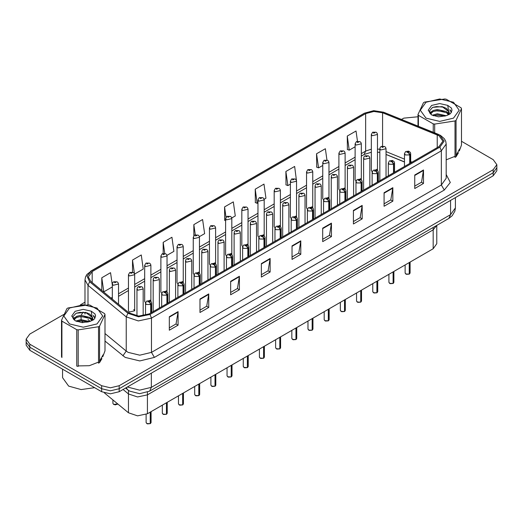 <?xml version="1.0" encoding="UTF-8"?>
<svg xmlns="http://www.w3.org/2000/svg" width="523" height="523" viewBox="0 0 523 523"><rect width="100%" height="100%" fill="white"/><g stroke="black" fill="none" stroke-linecap="round" stroke-linejoin="round"><path stroke-width="0.78" d="M433.168 227.453L433.168 229.885L436.757 225.374L433.168 229.885L147.401 394.872L137.549 396.944L128.475 393.917L123.114 389.491L128.475 393.917L128.475 412.81L104.378 392.936M436.797 225.354L436.797 243.718L433.168 248.778L147.401 413.765L137.549 415.837L128.475 412.81M360.412 178.663L361.321 179.853L361.321 143.825L356.026 145.093L355.124 143.825L355.124 179.932L355.993 181.174M345.134 189.202L345.134 153.174L339.839 154.435L338.93 153.174L338.93 189.274L339.806 190.522M328.032 197.354L328.941 198.544L328.941 162.516L323.652 163.784L322.743 162.516L322.743 198.622L323.619 199.864M311.845 206.703L312.754 207.893L312.754 171.864L307.465 173.133L306.556 171.864L306.556 207.971L307.426 209.213M295.658 216.051L296.567 217.235L296.567 181.213L291.278 182.475L290.37 181.213L290.37 217.313L291.239 218.562M280.38 226.583L280.38 190.555L275.085 191.823L274.183 190.555L274.183 226.662L275.052 227.904M263.285 234.742L264.193 235.932L264.193 199.904L258.898 201.172L257.989 199.904L257.989 236.004L258.865 237.252M247.091 244.091L248 245.274L248 209.252L242.711 210.514L241.803 209.252L241.803 245.352L242.679 246.595M231.813 254.623L231.813 218.594L226.524 219.863L225.616 218.594L225.616 254.701L226.485 255.943M215.626 263.971L215.626 227.943L210.338 229.205L209.429 227.943L209.429 264.043L210.298 265.292M198.531 272.123L199.44 273.313L199.44 237.285L194.144 238.553L193.242 237.285L193.242 273.392L194.111 274.634M182.344 281.472L183.246 282.662L183.246 246.634L177.957 247.902L177.049 246.634L177.049 282.74L177.925 283.982M166.151 290.821L167.059 292.004L167.059 255.982L161.77 257.244L160.862 255.982L160.862 292.082L161.738 293.331M149.964 300.163L150.872 301.353L150.872 265.324L145.584 266.593L144.675 265.324L144.675 301.431L145.544 302.673M134.686 310.773L134.686 274.673L129.397 275.941L128.488 274.673L128.488 310.773L129.397 312.041L134.686 310.773L133.777 309.511M376.599 169.321L377.508 170.505L377.508 134.483L372.219 135.745L371.31 134.483L371.31 170.583L372.18 171.825M433.168 248.778L433.168 229.885L147.401 394.872L137.549 396.944L128.475 393.917L128.475 390.387M404.501 161.973L386.013 154.501M345.128 189.195L344.226 188.012M280.374 226.583L279.472 225.393M231.813 254.616L230.905 253.433M215.62 263.965L214.718 262.781M439.013 135.745L442.889 141.145L439.013 146.545L149.147 313.898L138.641 316.101L128.965 312.878L90.695 281.322L88.302 276.942L92.179 271.548L365.662 113.654L373.86 111.445L382.594 112.798L439.013 135.745M439.921 135.222L383.333 112.19L373.749 110.706L364.753 113.125L91.27 271.025L87.079 276.216L89.642 281.747L127.913 313.303L138.53 316.84L150.055 314.421L439.921 147.068L444.171 141.145L439.921 135.222M63.669 314.493L29.778 334.06L26.15 339.12L26.15 345.193L29.778 350.253L101.665 391.753L101.665 388.72L110.431 390.812L119.198 388.72L493.222 172.78L496.85 167.713L493.222 172.78L119.198 388.72L110.431 390.812L101.665 388.72L29.778 347.213L101.665 388.72L101.665 385.68L110.431 387.778L119.198 385.68L493.222 169.74L496.85 164.68L493.222 159.62L461.476 141.295M26.15 342.153L29.778 347.213L26.15 342.153M169.308 316.729L169.308 330.229L178.075 325.169L178.075 311.669L169.308 316.729M169.308 327.836L176.061 323.933L178.075 311.669M176.003 323.966L178.075 325.169M199.989 299.019L199.989 312.512L208.755 307.452L208.755 293.959L199.989 299.019M199.989 310.119L206.742 306.223L208.755 293.959M206.683 306.256L208.755 307.452M230.669 281.302L230.669 294.802L239.436 289.735L239.436 276.242L230.669 281.302M230.669 292.403L237.422 288.506L239.436 276.242M237.364 288.539L239.436 289.735M261.356 263.592L261.356 277.085L270.123 272.025L270.123 258.525L261.356 263.592M261.356 274.693L268.103 270.796L270.123 258.525M268.044 270.829L270.123 272.025M414.759 175.022L414.759 188.515L423.525 183.455L423.525 169.962L414.759 175.022M414.759 186.123L421.512 182.226L423.525 169.962M421.453 182.259L423.525 183.455M384.078 192.732L384.078 206.232L392.845 201.172L392.845 187.672L384.078 192.732M384.078 203.833L390.831 199.936L392.845 187.672M390.773 199.969L392.845 201.172M353.398 210.449L353.398 223.942L362.164 218.882L362.164 205.389L353.398 210.449M353.398 221.549L360.151 217.653L362.164 205.389M360.092 217.686L362.164 218.882M322.717 228.159L322.717 241.659L331.484 236.599L331.484 223.099L322.717 228.159M322.717 239.266L329.47 235.363L331.484 223.099M329.412 235.402L331.484 236.599M292.037 245.875L292.037 259.375L300.803 254.309L300.803 240.815L292.037 245.875M292.037 256.976L298.79 253.08L300.803 240.815M298.731 253.112L300.803 254.309M446.191 159.822L454.997 156.312L446.191 159.822M456.03 155.527L459.58 148.99L456.03 155.527M78.189 365.878L89.296 365.714L98.507 362.125L89.296 365.714L78.189 365.878M99.54 361.341L103.09 354.81L99.54 361.341M418.014 116.747L403.802 118.12L401.481 119.46M85.001 302.176L80.32 304.876M26.15 339.12L29.778 344.18L101.665 385.68M357.464 141.236L356.026 130.992L347.265 136.052L347.403 149.467M326.934 160.018L325.345 148.702L316.578 153.762L316.722 167.177M296.489 180.605L294.665 166.419L285.898 171.479L286.042 184.894M264.115 199.302L265.965 198.23L263.984 184.129L255.217 189.189L255.361 202.604M112.301 284.97L110.575 272.699L101.808 277.759L101.808 290.487M134.607 274.072L143.237 269.09L141.256 254.989L132.489 260.049L132.489 272.117M166.987 255.374L173.917 251.373L171.936 237.272L163.176 242.332L163.176 253.4M199.361 236.684L204.598 233.657L202.623 219.555L193.856 224.622L193.856 235.664M231.735 217.993L235.278 215.947L233.304 201.845L224.537 206.905L224.674 220.32M225.616 220.673L224.537 220.268M224.537 206.905L225.995 217.293M255.217 189.189L257.198 203.29L257.989 202.832M257.198 203.29L255.217 202.551M285.898 171.479L287.879 185.58L290.37 184.142M287.879 185.58L285.898 184.841M316.578 153.762L318.559 167.863L322.743 165.451M318.559 167.863L316.578 167.125M347.265 136.052L349.24 150.153L355.124 146.754M349.24 150.153L347.265 149.415M193.856 224.622L195.282 234.775M163.176 242.332L164.725 253.394M132.489 260.049L134.378 273.49M101.808 277.759L103.789 291.86L112.301 286.95M103.789 291.86L103.221 291.651M101.665 391.753L110.431 393.852L119.198 391.753L493.222 175.813L496.85 170.753L496.85 164.68M409.261 274.117L406.443 274.32L405.122 273.019L405.848 274.032L409.28 274.078L405.907 274.065M409.28 273.974L409.431 262.487M409.888 163.359L409.888 154.854L408.332 151.539L406.874 152.383L408.3 152.396L407.188 151.958L407.894 151.788L408.365 152.363M408.3 152.396L409.699 154.965L405.41 154.913L404.501 153.644L405.632 151.565L408.672 151.14L410.365 152.415L410.699 153.644L409.888 154.854M409.699 163.47L409.699 154.965M409.28 274.078L409.28 262.572M386.013 177.147L386.013 148.735L380.718 150.003L379.809 148.735L380.149 147.506L381.051 146.584L382.15 146.643L382.182 147.473L383.64 146.63L382.215 146.61L383.326 147.048L382.62 147.218L382.15 146.643M382.633 147.225L382.633 146.871M382.215 146.61L381.156 146.532M382.62 147.218L382.607 146.885M371.31 134.483L372.546 132.332L373.644 132.391L373.677 133.215L375.141 132.371L373.71 132.352L374.821 132.796L374.115 132.96L373.644 132.391M374.128 132.966L374.128 132.62M373.71 132.352L372.651 132.273M393.074 283.459L390.25 283.662L388.935 282.368L389.661 283.381L393.087 283.42L389.72 283.414M393.087 283.322L393.244 271.829M393.701 172.708L393.701 164.202L392.145 160.881L390.681 161.725L392.113 161.744L391.001 161.306L391.707 161.136L392.178 161.705M392.113 161.744L393.505 164.314L389.223 164.255L388.314 162.993L389.445 160.907L392.485 160.483L394.179 161.757L394.512 162.993L393.701 164.202M393.505 172.812L393.505 164.314M393.087 283.42L393.087 271.921M376.887 292.808L374.063 293.011L372.749 291.716L373.474 292.723L376.9 292.769L373.533 292.762M376.9 292.664L377.057 281.178M377.514 182.05L377.514 173.544L375.959 170.23L374.494 171.073L375.926 171.093L374.814 170.648L375.521 170.485L375.991 171.054M375.926 171.093L377.318 173.656L373.036 173.603L372.128 172.335L373.259 170.256L376.299 169.831L377.992 171.106L378.325 172.335L377.514 173.544M377.318 182.161L377.318 173.656M376.9 292.769L376.9 281.263M360.693 302.15L357.876 302.359L356.562 301.058L357.287 302.072L360.713 302.117L357.346 302.104M360.713 302.013L360.863 290.52M361.321 191.398L361.321 182.893L359.798 180.402L359.772 179.572L358.307 180.415L359.739 180.435L358.628 179.997L359.327 179.827L359.798 180.402M359.739 180.435L361.132 183.004L356.849 182.952L355.941 181.684L357.072 179.605L360.112 179.173L361.805 180.455L362.138 181.684L361.321 182.893M361.132 191.51L361.132 183.004M360.713 302.117L360.713 290.611M344.507 311.499L341.689 311.701L340.368 310.407L341.094 311.42L344.526 311.46L341.153 311.453M344.526 311.362L344.677 299.869M345.134 200.74L345.134 192.242L343.578 188.921L342.12 189.764L343.546 189.784L342.434 189.346L343.14 189.176L343.611 189.744M343.546 189.784L344.945 192.346L340.656 192.294L339.754 191.032L340.885 188.947L343.925 188.522L345.611 189.797L345.951 191.032L345.134 192.242M344.945 200.852L344.945 192.346M344.526 311.46L344.526 299.96M369.82 186.489L369.82 158.083L364.531 159.345L363.622 158.083L363.956 156.854L364.858 155.932L365.963 155.991L365.995 156.815L367.453 155.972L366.028 155.952L367.139 156.397L366.433 156.567L365.963 155.991M366.446 156.573L366.446 156.22M366.028 155.952L364.969 155.874M353.633 195.837L353.633 167.425L348.344 168.694L347.435 167.425L347.769 166.196L348.671 165.275L349.776 165.34L349.802 166.164L351.266 165.32L349.835 165.301L350.253 165.562M349.835 165.301L348.782 165.222M350.233 165.902L349.776 165.34M350.24 165.909L350.233 165.582M337.446 205.186L337.446 176.774L332.157 178.042L331.249 176.774L331.582 175.545L332.484 174.623L333.582 174.682L333.615 175.512L335.08 174.662L333.648 174.649L334.066 174.911M333.648 174.649L332.589 174.564M334.04 175.251L333.582 174.682M334.053 175.257L334.04 174.924M62.59 369.199L62.59 377.684L68.644 386.118L81.137 389.55L94.578 387.661M426.01 102.26L420.322 110.19L426.01 118.113L439.745 121.401L453.48 118.113L459.168 110.19L453.48 102.26L439.745 98.971L426.01 102.26M459.292 150.938L461.476 145.041L461.476 108.627L461.096 107.81L446.224 99.22L444.812 99.004L424.493 102.148L423.46 102.743L418.014 114.478L418.393 115.289L418.393 126.291M433.266 132.306L433.266 123.879L418.393 115.289M433.266 123.879L434.678 124.095L434.678 132.881M454.997 120.957L456.03 120.355L456.03 156.769L454.997 157.364L454.997 120.957L434.678 124.095M446.171 115.74L437.3 113.779L432.266 115.263M444.936 116.139L437.3 114.851L433.397 115.753M448.597 113.864L446.426 111.621L437.3 109.49L433.064 110.549L430.619 112.635L430.298 113.772M448.25 114.4L446.426 112.687L437.3 110.562L433.064 111.621L430.494 113.981M447.42 115.322L448.871 113.314L449.192 111.902L442.151 106.627L432.678 107.365L429.35 110.994L431.58 114.877M448.695 114.766L449.192 112.752M449.165 112.327L446.426 108.405L442.151 106.627M431.58 105.476L428.2 110.19L431.58 114.903L438.529 116.819L446.014 115.786L450.519 113.602L452.035 110.19L451.512 108.15L447.734 105.371L439.621 103.521L431.58 105.476M447.734 105.371L448.884 113.288M456.03 156.769L458.416 152.86M418.014 126.141L418.014 114.478M461.476 108.627L456.03 120.355M444.086 115.786L436.568 115.138L433.574 115.688M449.584 114.262L449.054 113.837M448.734 113.609L448.198 113.256M444.086 111.497L436.568 110.856L433.574 111.399M430.677 112.53L429.795 113.073M451.46 112.327L449.878 110.242M444.086 107.215L436.568 106.568L432.541 107.431M452.029 110.294L451.512 108.15M449.93 114.04L449.152 113.373M448.917 113.203L447.067 112.099M431.41 111.634L429.599 112.68M451.591 112.072L449.878 109.706M69.52 308.073L63.832 316.003L69.52 323.933L83.255 327.221L96.99 323.933L102.678 316.003L96.99 308.073L83.255 304.791L69.52 308.073M102.802 356.758L104.986 350.855L104.986 314.441L104.607 313.63L89.734 305.04L88.322 304.824L68.003 307.962L66.97 308.563L61.524 320.292L61.904 321.109L61.904 357.523L61.524 356.706L61.524 320.292M76.776 329.699L78.189 329.915L78.189 366.329L76.776 366.107L76.776 329.699L61.904 321.109M98.507 326.77L99.54 326.175L99.54 362.589L98.507 363.184L98.507 326.77L78.189 329.915M89.681 321.56L80.81 319.599L75.776 321.083M88.446 321.959L80.81 320.664L76.907 321.573M92.107 319.684L89.936 317.435L80.81 315.31L76.574 316.363L74.129 318.455L73.808 319.586M91.76 320.213L89.936 318.507L80.81 316.382L76.574 317.435L74.005 319.795M90.93 321.142L92.381 319.135L92.702 317.716L85.661 312.447L76.181 313.185L72.86 316.814L75.09 320.697M92.205 320.579L92.702 318.566M92.676 318.141L89.936 314.225L85.661 312.447M75.09 311.29L71.71 316.003L75.09 320.717L82.039 322.632L89.525 321.606L94.022 319.422L95.546 316.003L95.023 313.97L91.237 311.192L83.131 309.341L75.09 311.29M91.237 311.192L92.394 319.102M99.54 362.589L101.926 358.673M104.986 314.441L99.54 326.175M87.596 321.599L80.071 320.959L77.084 321.501M93.094 320.083L92.564 319.658M92.244 319.429L91.708 319.076M87.596 317.317L80.071 316.67L77.084 317.219M74.188 318.35L73.305 318.893M94.97 318.141L93.388 316.062M87.596 313.029L80.071 312.388L76.051 313.251M95.539 316.108L95.023 313.97M93.434 319.854L92.663 319.193M92.427 319.023L90.577 317.912M74.92 317.448L73.109 318.5M95.101 317.886L93.382 315.519M328.32 320.847L325.496 321.05L324.182 319.749L324.907 320.762L328.339 320.808L324.966 320.795M328.339 320.704L328.49 309.217M328.947 210.089L328.947 201.584L327.391 198.269L325.934 199.113L327.359 199.126L326.247 198.688L326.953 198.518L327.424 199.093M327.359 199.126L328.758 201.695L324.469 201.643L323.56 200.374L324.691 198.295L327.731 197.871L329.425 199.145L329.758 200.374L328.947 201.584M328.758 210.2L328.758 201.695M328.339 320.808L328.339 309.302M312.133 330.19L309.309 330.392L307.995 329.098L308.72 330.111L312.146 330.157L308.779 330.144M312.146 330.052L312.303 318.559M312.761 219.438L312.761 210.932L311.205 207.611L309.74 208.455L311.172 208.474L310.061 208.036L310.767 207.866L311.237 208.435M311.172 208.474L312.564 211.044L308.282 210.985L307.374 209.723L308.505 207.638L311.545 207.213L313.238 208.494L313.571 209.723L312.761 210.932M312.564 219.549L312.564 211.044M312.146 330.157L312.146 318.651M295.946 339.538L293.122 339.741L291.808 338.446L292.534 339.46L295.959 339.499L292.592 339.492M295.959 339.401L296.116 327.908M296.574 228.78L296.574 220.275L295.018 216.96L293.553 217.803L294.985 217.823L293.874 217.378L294.58 217.215L295.044 217.784M294.985 217.823L296.378 220.386L292.096 220.333L291.187 219.065L292.318 216.986L295.358 216.561L297.051 217.836L297.384 219.065L296.574 220.275M296.378 228.891L296.378 220.386M295.959 339.499L295.959 327.993M321.259 214.528L321.259 186.123L315.964 187.384L315.062 186.123L315.395 184.887L316.297 183.972L317.396 184.031L317.428 184.854L318.886 184.011L317.461 183.991L318.572 184.436L317.866 184.599L317.396 184.031M317.879 184.612L317.879 184.259M317.461 183.991L316.402 183.913M317.866 184.599L317.853 184.273M305.072 223.877L305.072 195.465L299.777 196.733L298.868 195.465L299.208 194.236L300.11 193.314L301.209 193.379L301.241 194.203L302.699 193.36L301.274 193.34L302.386 193.778L301.679 193.948L301.209 193.379M301.693 193.955L301.693 193.602M301.274 193.34L300.215 193.262M301.679 193.948L301.666 193.621M288.879 233.219L288.879 204.813L283.59 206.075L282.682 204.813L283.015 203.584L283.917 202.663L285.022 202.721L285.055 203.545L286.512 202.702L285.087 202.689L286.199 203.127L285.493 203.297L285.022 202.721M285.087 202.689L284.028 202.604M279.753 348.887L276.935 349.089L275.621 347.788L276.347 348.802L279.772 348.848L276.406 348.834M279.772 348.743L279.923 337.257M280.38 238.128L280.38 229.623L278.831 226.309L277.367 227.152L278.798 227.165L277.687 226.727L278.386 226.557L278.857 227.132M278.798 227.165L280.191 229.734L275.909 229.682L275 228.414L276.131 226.335L279.171 225.91L280.864 227.185L281.197 228.414L280.38 229.623M280.191 238.24L280.191 229.734M279.772 348.848L279.772 337.342M263.566 358.229L260.748 358.432L259.428 357.137L260.153 358.15L263.585 358.19L260.212 358.183M263.585 358.092L263.736 346.599M264.193 247.477L264.193 238.972L262.638 235.651L261.18 236.494L262.605 236.514L261.493 236.076L262.2 235.906L262.67 236.474M262.605 236.514L264.004 239.083L259.715 239.024L258.807 237.762L259.944 235.677L262.984 235.252L264.671 236.527L265.011 237.762L264.193 238.972M264.004 247.582L264.004 239.083M263.585 358.19L263.585 346.69M247.379 367.577L244.555 367.78L243.241 366.486L243.966 367.492L247.399 367.538L244.025 367.532M247.399 367.434L247.549 355.947M248.007 256.819L248.007 248.314L246.451 244.999L244.993 245.843L246.418 245.862L245.307 245.418L246.013 245.248L246.483 245.823M246.418 245.862L247.817 248.425L243.528 248.373L242.62 247.104L243.751 245.026L246.791 244.601L248.484 245.875L248.817 247.104L248.007 248.314M247.817 256.93L247.817 248.425M247.399 367.538L247.399 356.032M231.192 376.92L228.368 377.129L227.054 375.828L227.78 376.841L231.205 376.887L227.838 376.874M231.205 376.782L231.362 365.289M231.82 266.168L231.82 257.662L230.264 254.341L228.799 255.185L230.231 255.204L229.12 254.766L229.826 254.596L230.297 255.172M230.231 255.204L231.624 257.774L227.342 257.721L226.433 256.453L227.564 254.374L230.604 253.943L232.297 255.224L232.63 256.453L231.82 257.662M231.624 266.279L231.624 257.774M231.205 376.887L231.205 365.381M215.005 386.268L212.181 386.471L210.867 385.176L211.593 386.19L215.018 386.229L211.652 386.222M215.018 386.131L215.175 374.638M215.626 275.51L215.626 267.011L214.077 263.69L212.613 264.533L214.044 264.553L212.933 264.115L213.639 263.945L214.103 264.514M214.044 264.553L215.437 267.116L211.155 267.063L210.246 265.802L211.377 263.716L214.417 263.291L216.11 264.566L216.444 265.802L215.626 267.011M215.437 275.621L215.437 267.116M215.018 386.229L215.018 374.73M272.692 242.567L272.692 214.162L267.403 215.424L266.495 214.162L266.828 212.926L267.73 212.011L268.835 212.07L268.861 212.894L270.326 212.05L268.894 212.031L269.312 212.299M268.894 212.031L267.841 211.952M269.286 212.632L268.835 212.07M269.299 212.639L269.286 212.312M256.505 251.916L256.505 223.504L251.217 224.772L250.308 223.504L250.641 222.275L251.543 221.353L252.642 221.412L252.674 222.242L254.139 221.399L252.707 221.379L253.818 221.817L253.112 221.987L252.642 221.412M253.125 221.994L253.125 221.641M252.707 221.379L251.648 221.301M253.112 221.987L253.099 221.654M240.319 261.258L240.319 232.853L235.023 234.114L234.121 232.853L234.454 231.624L235.357 230.702L236.455 230.761L236.488 231.584L237.945 230.741L236.52 230.721L237.632 231.166L236.926 231.336L236.455 230.761M236.939 231.343L236.939 230.989M236.52 230.721L235.461 230.643M236.926 231.336L236.912 231.003M224.132 270.607L224.132 242.195L218.836 243.463L217.928 242.195L218.268 240.966L219.163 240.044L220.268 240.109L220.301 240.933L221.759 240.09L220.333 240.07L221.445 240.508L220.739 240.678L220.752 240.332M220.333 240.07L219.274 239.992M220.726 240.351L220.268 240.109M207.938 279.949L207.938 251.543L202.649 252.812L201.741 251.543L202.074 250.314L202.976 249.393L204.081 249.451L204.114 250.275L205.572 249.432L204.147 249.419L205.251 249.857L204.552 250.027L204.565 249.68M204.147 249.419L203.087 249.334M204.539 250.02L204.081 249.451M204.552 250.027L204.539 249.693M198.812 395.617L195.994 395.819L194.674 394.519L195.406 395.532L198.832 395.578L195.465 395.565M198.832 395.473L198.982 383.987M199.44 284.858L199.44 276.353L197.89 273.039L196.426 273.882L197.857 273.895L196.746 273.457L197.446 273.287L197.916 273.862M197.857 273.895L199.25 276.464L194.968 276.412L194.059 275.144L195.19 273.065L198.23 272.64L199.923 273.915L200.257 275.144L199.44 276.353M199.25 284.97L199.25 276.464M198.832 395.578L198.832 384.072M182.625 404.959L179.807 405.162L178.487 403.867L179.212 404.88L182.645 404.926L179.271 404.913M182.645 404.822L182.795 393.329M183.253 294.207L183.253 285.702L181.697 282.381L180.239 283.224L181.664 283.244L180.553 282.806L181.259 282.636L181.729 283.204M181.664 283.244L183.063 285.813L178.774 285.754L177.866 284.492L179.003 282.407L182.043 281.982L183.73 283.263L184.07 284.492L183.253 285.702M183.063 294.318L183.063 285.813M182.645 404.926L182.645 393.42M166.438 414.308L163.614 414.51L162.3 413.216L163.026 414.229L166.458 414.268L163.084 414.262M166.458 414.17L166.608 402.677M167.066 303.549L167.066 295.044L165.51 291.729L164.052 292.573L165.477 292.592L164.366 292.148L165.072 291.984L165.543 292.553M165.477 292.592L166.876 295.155L162.588 295.103L161.679 293.834L162.81 291.756L165.85 291.331L167.543 292.605L167.876 293.834L167.066 295.044M166.876 303.66L166.876 295.155M166.458 414.268L166.458 402.762M150.251 423.656L147.427 423.859L146.113 422.558L146.839 423.571L150.264 423.617L146.898 423.604M150.264 423.512L150.421 412.026M150.879 312.898L150.879 304.393L149.323 301.078L147.859 301.921L149.29 301.934L148.179 301.496L148.885 301.326L149.356 301.902M149.29 301.934L150.683 304.504L146.401 304.451L145.492 303.183L146.623 301.104L149.663 300.679L151.356 301.954L151.69 303.183L150.879 304.393M150.683 313.009L150.683 304.504M150.264 423.617L150.264 412.111M191.751 289.297L191.751 260.892L186.463 262.154L185.554 260.892L185.887 259.656L186.789 258.741L187.894 258.8L187.92 259.624L189.385 258.78L187.953 258.761L189.065 259.205L188.358 259.369L187.894 258.8M188.372 259.382L188.372 259.029M187.953 258.761L186.901 258.682M188.358 259.369L188.345 259.042M175.565 298.646L175.565 270.234L170.276 271.502L169.367 270.234L169.7 269.005L170.603 268.083L171.701 268.149L171.734 268.972L173.198 268.129L171.766 268.109L172.878 268.547L172.172 268.717L171.701 268.149M172.185 268.724L172.185 268.371M171.766 268.109L170.707 268.031M172.172 268.717L172.159 268.391M159.378 307.988L159.378 279.583L154.082 280.844L153.18 279.583L153.514 278.354L154.416 277.432L155.514 277.491L155.547 278.314L157.005 277.471L155.579 277.458L156.691 277.896L155.985 278.066L155.998 277.72M155.579 277.458L154.52 277.373M155.972 277.733L155.514 277.491M143.191 315.879L143.191 288.931L137.895 290.193L136.987 288.931L137.327 287.696L138.222 286.774L139.327 286.839L139.36 287.663L140.818 286.82L139.393 286.8L140.504 287.238L139.798 287.408L139.811 287.068M139.393 286.8L138.334 286.722M139.785 287.402L139.327 286.839M139.798 287.408L139.785 287.081M355.124 143.825L356.359 141.674L357.457 141.74L357.49 142.563L358.948 141.72L357.523 141.7L358.634 142.138L357.928 142.308L357.941 141.962M357.523 141.7L356.464 141.622M357.915 142.302L357.457 141.74M357.928 142.308L357.915 141.981M338.93 153.174L340.166 151.023L341.271 151.082L341.303 151.905L342.761 151.062L341.336 151.049L342.447 151.487L341.741 151.657L341.754 151.31M341.336 151.049L340.277 150.964M341.728 151.644L341.271 151.082M341.741 151.657L341.728 151.324M322.743 162.516L323.979 160.365L325.084 160.43L325.11 161.254L326.574 160.411L325.143 160.391L326.254 160.829L325.554 160.999L325.084 160.43M325.568 161.006L325.568 160.659M325.143 160.391L324.09 160.313M306.556 171.864L307.792 169.714L308.897 169.772L308.923 170.603L310.387 169.759L308.956 169.74L310.067 170.178L309.361 170.348L308.897 169.772M309.374 170.354L309.374 170.001M308.956 169.74L307.903 169.655M309.361 170.348L309.348 170.014M290.37 181.213L291.605 179.062L292.703 179.121L292.736 179.945L294.201 179.101L292.769 179.082L293.88 179.526L293.174 179.69L292.703 179.121M292.769 179.082L291.71 179.003M274.183 190.555L275.418 188.404L276.517 188.47L276.549 189.293L278.007 188.45L276.582 188.43L277 188.692M276.582 188.43L275.523 188.352M276.974 189.032L276.517 188.47M276.987 189.038L276.974 188.711M257.989 199.904L259.225 197.753L260.33 197.812L260.362 198.635L261.82 197.792L260.395 197.779L261.507 198.217L260.8 198.387L260.814 198.04M260.395 197.779L259.336 197.694M260.787 198.38L260.33 197.812M260.8 198.387L260.787 198.054M241.803 209.252L243.038 207.101L244.143 207.16L244.169 207.984L245.633 207.141L244.202 207.121L245.313 207.566L244.614 207.729L244.143 207.16M244.627 207.736L244.627 207.389M244.202 207.121L243.149 207.043M244.614 207.729L244.601 207.402M225.616 218.594L226.851 216.444L227.956 216.509L227.982 217.333L229.447 216.489L228.015 216.47L228.433 216.731M228.015 216.47L226.962 216.391M228.407 216.751L227.956 216.509M209.429 227.943L210.664 225.792L211.763 225.851L211.795 226.675L213.26 225.831L211.828 225.818L212.939 226.256L212.233 226.426L212.246 226.08M211.828 225.818L210.769 225.733M212.22 226.413L211.763 225.851M212.233 226.426L212.22 226.093M193.242 237.285L194.478 235.134L195.576 235.2L195.609 236.023L197.066 235.18L195.641 235.16L196.753 235.598L196.047 235.768L196.06 235.428M195.641 235.16L194.582 235.082M196.033 235.762L195.576 235.2M196.047 235.768L196.033 235.442M177.049 246.634L178.284 244.483L179.389 244.542L179.422 245.372L180.88 244.529L179.454 244.509L180.566 244.947L179.86 245.117L179.389 244.542M179.873 245.124L179.873 244.771M179.454 244.509L178.395 244.424M179.86 245.117L179.847 244.784M160.862 255.982L162.097 253.832L163.202 253.89L163.228 254.714L164.693 253.871L163.261 253.851L164.372 254.296L163.673 254.459L163.679 254.119M163.261 253.851L162.208 253.773M163.66 254.453L163.202 253.89M163.673 254.459L163.66 254.132M144.675 265.324L145.91 263.174L147.009 263.239L147.041 264.063L148.506 263.219L147.074 263.2L147.493 263.461M147.074 263.2L146.022 263.121M147.466 263.801L147.009 263.239M147.479 263.808L147.466 263.481M128.488 274.673L129.724 272.522L130.822 272.581L130.855 273.405L132.319 272.561L130.887 272.548L131.999 272.986L131.293 273.156L131.306 272.81M130.887 272.548L129.828 272.463M131.28 273.15L130.822 272.581M131.293 273.156L131.28 272.823M118.499 304.249L118.499 284.022L113.203 285.283L112.301 284.022L112.635 282.786L113.537 281.871L114.635 281.93L114.668 282.753L116.126 281.91L114.7 281.89L115.812 282.335L115.106 282.498L114.635 281.93M115.119 282.505L115.119 282.159M114.7 281.89L113.641 281.812M115.106 282.498L115.093 282.172M147.401 392.224L147.401 413.765M446.191 174.473L450.277 182.481L444.275 190.071L154.409 357.425L151.487 352.358L441.353 185.005L446.191 178.258L446.191 144.047L441.353 150.794L439.921 147.068M154.409 357.425L139.798 360.916L125.187 357.425L104.986 341.081M127.913 313.303L126.259 316.873L126.259 351.09L128.109 352.358L139.798 355.156L151.487 352.358L151.487 318.147L138.353 320.906L126.259 316.873L87.988 285.323L85.001 279.844L85.001 304.674M446.191 144.047L445.694 141.203L444.302 138.667L440.497 135.405L437.986 134.287M438.326 134.352L383.673 112.255L373.664 110.699L364.753 113.125M91.27 271.025L86.883 274.47L85.491 277.013L85.001 279.844M89.642 281.747L87.988 285.323L87.988 304.798M383.673 112.255L383.333 112.19M150.055 314.421L151.487 318.147L441.353 150.794L441.353 185.005L444.275 190.071M82.961 322.671L81.614 320.619M81.202 319.566L80.915 316.605M81.202 315.284L83.085 312.054M119.198 385.68L119.198 391.753M493.222 169.74L493.222 175.813M29.778 344.18L29.778 350.253M87.988 319.533L90.237 321.39M104.986 333.55L126.259 351.09L122.872 355.83M87.459 321.56L87.001 322.312M92.179 271.548L92.179 282.544M437.248 134.888L437.248 147.564M382.594 112.798L382.594 146.087M412.006 162.137L410.699 161.614M404.501 159.103L386.013 151.631M379.809 149.388L377.508 149.003M371.31 149.173L365.662 151.101L361.321 153.612M365.662 113.654L365.662 151.101L364.119 154.507L361.321 156.129M355.124 157.188L345.134 162.954M338.93 166.536L328.941 172.302M322.743 175.885L312.754 181.651M306.556 185.227L296.567 190.993M290.37 194.576L280.38 200.342M274.183 203.918L264.193 209.69M257.989 213.266L248 219.032M241.803 222.615L231.813 228.381M225.616 231.957L215.626 237.723M209.429 241.306L199.44 247.072M193.242 250.654L183.246 256.42M177.049 259.996L167.059 265.762M160.862 269.345L150.872 275.111M144.675 278.687L134.686 284.46M128.488 288.036L118.499 293.802M112.301 297.384L111.046 298.103M292.037 246.3L300.764 241.26M322.717 228.59L331.445 223.55M353.398 210.874L362.132 205.833M384.078 193.164L392.812 188.123M414.759 175.447L423.493 170.406M261.356 264.017L270.084 258.977M230.669 281.734L239.403 276.693M199.989 299.444L208.723 294.403M169.308 317.16L178.042 312.12M127.39 387.02L139.648 390.165L151.337 387.366L450.558 214.613L455.396 207.866L454.899 211.142L452.199 215.757L448.845 218.398L149.624 391.152L151.337 387.366L151.337 373.193M450.558 200.446L450.558 214.613L448.845 218.398M126.311 387.648L127.625 389.733L125.592 388.059M409.431 273.987L410.084 273.019L410.084 262.108M393.244 283.335L393.891 282.368L393.891 271.457M377.057 292.684L377.704 291.716L377.704 280.799M360.863 302.026L361.517 301.058L361.517 290.147M344.677 311.375L345.33 310.407L345.33 299.496M328.49 320.717L329.144 319.749L329.144 308.838M312.303 330.065L312.95 329.098L312.95 318.187M296.116 339.414L296.763 338.446L296.763 327.529M279.923 348.756L280.576 347.788L280.576 336.877M263.736 358.105L264.39 357.137L264.39 346.226M247.549 367.453L248.203 366.486L248.203 355.568M231.362 376.795L232.009 375.828L232.009 364.917M215.175 386.144L215.822 385.176L215.822 374.265M198.982 395.486L199.636 394.519L199.636 383.607M182.795 404.835L183.449 403.867L183.449 392.956M166.608 414.183L167.262 413.216L167.262 402.298M150.421 423.525L151.069 422.558L151.069 411.647M113.641 404.41L117.701 403.926L115.406 404.861L113.661 404.442L112.916 403.396L113.641 404.41M117.119 404.423L113.7 404.442M364.178 113.314L90.695 271.208M85.001 312.303L85.001 314.062M379.809 152.428L377.508 152.121M371.31 152.258L364.119 154.507M355.124 159.705L345.134 165.471M338.93 169.053L328.941 174.819M322.743 178.395L312.754 184.168M306.556 187.744L296.567 193.51M290.37 197.093L280.38 202.859M274.183 206.435L264.193 212.201M257.989 215.783L248 221.549M241.803 225.125L231.813 230.898M225.616 234.474L215.626 240.24M209.429 243.823L199.44 249.589M193.242 253.165L183.246 258.937M177.049 262.513L167.059 268.279M160.862 271.862L150.872 277.628M144.675 281.204L134.686 286.97M128.488 290.553L118.499 296.319M404.501 161.888L386.013 154.409M149.624 391.152L139.648 393.656L129.671 391.152L127.625 389.733M455.396 207.866L455.396 197.648M405.122 273.019L405.122 264.971M404.501 166.464L404.501 153.644M410.699 162.888L410.699 153.644M410.084 273.019L409.411 274.026M386.013 148.735L385.673 147.506L384.673 146.525L381.247 146.473M379.809 180.723L379.809 148.735M377.508 134.483L377.175 133.247L376.174 132.267L372.742 132.214M388.935 282.368L388.935 274.32M388.314 175.813L388.314 162.993M394.512 172.237L394.512 162.993M393.891 282.368L393.224 283.374M372.749 291.716L372.749 283.662M372.128 185.162L372.128 172.335M378.325 181.579L378.325 172.335M377.704 291.716L377.037 292.717M356.562 301.058L356.562 293.011M355.941 194.504L355.941 181.684M362.138 190.928L362.138 181.684M361.517 301.058L360.85 302.065M340.368 310.407L340.368 302.353M339.754 203.852L339.754 191.032M345.951 200.276L345.951 191.032M345.33 310.407L344.664 311.414M369.82 158.083L369.486 156.854L368.486 155.874L365.061 155.815M363.622 190.071L363.622 158.083M353.633 167.425L353.3 166.196L352.299 165.216L348.874 165.163M347.435 199.413L347.435 167.425M337.446 176.774L337.113 175.545L336.112 174.564L332.68 174.505M331.249 208.762L331.249 176.774M324.182 319.749L324.182 311.701M323.56 213.201L323.56 200.374M329.758 209.618L329.758 200.374M329.144 319.749L328.47 320.756M307.995 329.098L307.995 321.05M307.374 222.543L307.374 209.723M313.571 218.967L313.571 209.723M312.95 329.098L312.283 330.105M291.808 338.446L291.808 330.392M291.187 231.892L291.187 219.065M297.384 228.309L297.384 219.065M296.763 338.446L296.096 339.447M321.259 186.123L320.926 184.887L319.919 183.906L316.493 183.854M315.062 218.111L315.062 186.123M305.072 195.465L304.732 194.236L303.732 193.255L300.307 193.203M298.868 227.453L298.868 195.465M288.879 204.813L288.546 203.584L287.545 202.604L284.12 202.545M282.682 236.801L282.682 204.813M275.621 347.788L275.621 339.741M275 241.234L275 228.414M281.197 237.658L281.197 228.414M280.576 347.788L279.91 348.795M259.428 357.137L259.428 349.089M258.807 250.582L258.807 237.762M265.011 247.006L265.011 237.762M264.39 357.137L263.723 358.144M243.241 366.486L243.241 358.432M242.62 259.931L242.62 247.104M248.817 256.348L248.817 247.104M248.203 366.486L247.529 367.486M227.054 375.828L227.054 367.78M226.433 269.273L226.433 256.453M232.63 265.697L232.63 256.453M232.009 375.828L231.343 376.835M210.867 385.176L210.867 377.122M210.246 278.622L210.246 265.802M216.444 275.046L216.444 265.802M215.822 385.176L215.156 386.183M272.692 214.162L272.359 212.926L271.359 211.946L267.933 211.893M266.495 246.143L266.495 214.162M256.505 223.504L256.172 222.275L255.172 221.294L251.74 221.242M250.308 255.492L250.308 223.504M240.319 232.853L239.985 231.624L238.978 230.643L235.553 230.584M234.121 264.841L234.121 232.853M224.132 242.195L223.792 240.966L222.791 239.985L219.366 239.933M217.928 274.183L217.928 242.195M207.938 251.543L207.605 250.314L206.605 249.334L203.179 249.275M201.741 283.531L201.741 251.543M194.674 394.519L194.674 386.471M194.059 287.97L194.059 275.144M200.257 284.388L200.257 275.144M199.636 394.519L198.969 395.525M178.487 403.867L178.487 395.819M177.866 297.312L177.866 284.492M184.07 293.736L184.07 284.492M183.449 403.867L182.782 404.874M162.3 413.216L162.3 405.162M161.679 306.661L161.679 293.834M167.876 303.079L167.876 293.834M167.262 413.216L166.589 414.216M146.113 422.558L146.113 414.412M145.492 315.389L145.492 303.183M151.69 312.427L151.69 303.183M151.069 422.558L150.402 423.565M191.751 260.892L191.418 259.656L190.418 258.676L186.992 258.624M185.554 292.88L185.554 260.892M175.565 270.234L175.231 269.005L174.231 268.024L170.799 267.972M169.367 302.222L169.367 270.234M159.378 279.583L159.044 278.354L158.038 277.373L154.612 277.314M153.18 311.571L153.18 279.583M143.191 288.931L142.851 287.696L141.851 286.715L138.425 286.663M136.987 315.957L136.987 288.931M361.321 143.825L360.981 142.596L359.981 141.615L356.555 141.563M345.134 153.174L344.794 151.945L343.794 150.964L340.368 150.905M328.941 162.516L328.607 161.287L327.607 160.306L324.182 160.254M312.754 171.864L312.421 170.635L311.42 169.655L307.988 169.596M296.567 181.213L296.234 179.977L295.234 179.003L291.801 178.944M280.38 190.555L280.04 189.326L279.04 188.345L275.614 188.293M264.193 199.904L263.854 198.675L262.853 197.694L259.428 197.635M248 209.252L247.667 208.017L246.666 207.036L243.241 206.984M231.813 218.594L231.48 217.365L230.48 216.385L227.047 216.332M215.626 227.943L215.293 226.714L214.293 225.733L210.861 225.675M199.44 237.285L199.1 236.056L198.099 235.075L194.674 235.023M183.246 246.634L182.913 245.405L181.912 244.424L178.487 244.365M167.059 255.982L166.726 254.747L165.726 253.766L162.3 253.714M150.872 265.324L150.539 264.095L149.539 263.115L146.107 263.062M134.686 274.673L134.352 273.444L133.352 272.463L129.92 272.405M112.916 403.396L112.916 399.984M118.499 284.022L118.159 282.786L117.159 281.805L113.733 281.753M112.301 299.136L112.301 284.022"/></g></svg>
